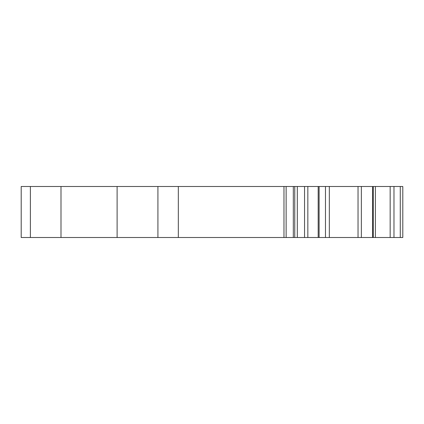 <?xml version="1.0" encoding="UTF-8"?>
<svg xmlns="http://www.w3.org/2000/svg" width="424" height="424" viewBox="0 0 424 424"><rect width="100%" height="100%" fill="white"/><g stroke="black" fill="none" stroke-linecap="round" stroke-linejoin="round"><path stroke-width="0.64" d="M402.8 237.509L402.8 186.491L372.569 186.491L372.585 237.509L402.8 237.509L402.8 186.491L402.8 218.63M402.8 186.491L402.8 205.37M361.354 237.509L372.569 237.509L372.569 186.491L178.329 186.491L178.329 237.509L361.354 237.509L361.354 186.491M60.992 237.509L60.992 186.491L30.385 186.491L30.385 237.509L30.385 186.491L21.2 186.491L21.2 237.509L178.329 237.509M60.992 186.491L178.329 186.491M297.319 237.509L297.319 186.491M157.924 237.509L157.924 186.491M358.036 237.509L358.036 186.491M325.478 237.509L325.478 186.491M329.331 237.509L329.331 186.491M400.272 237.509L400.272 186.491M393.976 237.509L393.976 186.491M390.165 237.509L390.165 186.491M375.388 237.509L375.388 186.491M373.295 237.509L373.295 186.491M318.186 237.509L318.186 186.491M307.845 237.509L307.845 186.491M304.549 237.509L304.549 186.491M294.76 237.509L294.76 186.491M293.318 237.509L293.318 186.491M286.136 237.509L286.136 186.491M283.974 237.509L283.974 186.491M117.109 237.509L117.109 186.491M319.108 237.509L319.108 186.491"/></g></svg>
